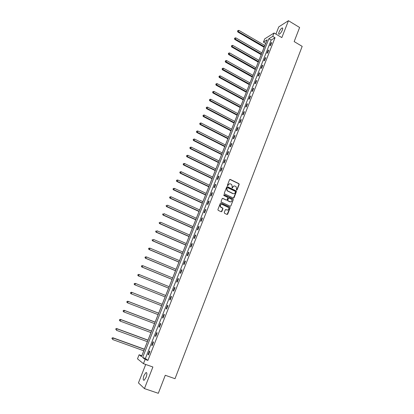 <?xml version="1.0" encoding="UTF-8"?>
<svg xmlns="http://www.w3.org/2000/svg" width="414" height="414" viewBox="0 0 414 414"><rect width="100%" height="100%" fill="white"/><g stroke="black" fill="none" stroke-linecap="round" stroke-linejoin="round"><path stroke-width="0.62" d="M236.585 190.098L237.062 189.897L239.188 184.385L238.914 183.635L230.246 179.412L229.558 179.697L227.4 185.234L227.596 185.767L228.357 184.846C228.849 183.878 229.579 183.573 230.557 183.93L231.736 184.597L232.182 186.693L232 187.868L232.58 187.739L232.859 187.019C233.346 186.057 234.076 185.751 235.048 186.103L236.213 186.761L236.585 190.098M236.653 190.124L238.95 184.421L238.8 183.759L229.832 179.402M227.679 185.793L228.357 184.846M232.176 187.966L232.859 187.019M146.101 377.34C147.167 374.075 147.115 372.486 145.951 372.569L143.989 375.493C142.918 378.748 142.965 380.342 144.139 380.275L146.101 377.34M282.364 30.046C282.912 28.519 282.845 27.821 282.167 27.94C281.049 28.545 280.004 29.932 279.036 32.106C278.482 33.632 278.55 34.336 279.233 34.217C280.345 33.617 281.391 32.225 282.364 30.046M224.259 212.542L224.538 213.298L227.007 214.442L227.7 214.141L230.101 207.911L229.993 207.29L221.035 203.031L220.336 203.331L217.893 209.582L218.183 210.343L221.185 211.74L221.878 211.435L222.918 208.759L222.82 208.144L220.657 206.928C220 205.189 220.533 204.371 222.256 204.48L228.507 207.549C229.196 209.282 228.678 210.105 226.95 210.017L225.987 209.567L225.294 209.867L224.259 212.542M145.123 359.424L143.446 363.663L137.489 358.84L139.114 354.757L141.5 356.609L267.128 39.832L263.428 42.124L264.727 38.849L274.068 32.991L272.738 36.36L268.893 38.74L142.639 357.489L145.123 359.424L147.907 360.413L275.036 37.715L272.738 36.36M274.068 32.991L281.836 37.602L288.449 20.7L299.617 27.479L294.168 41.586L302.179 46.363L175.018 378.701L165.269 375.275L158.308 393.3L144.439 388.596L152.89 367.006L143.446 363.663M233.33 198.078L234.013 197.783L236.394 191.63L236.254 190.978L227.41 186.683L226.717 186.973L224.305 193.157L224.424 193.793L233.33 198.078M233.258 199.75L230.867 205.939L230.179 206.239L221.392 202.104L221.112 201.349L222.147 198.684L222.846 198.389L226.411 200.076L227.105 199.776L227.788 198.016L227.669 197.385L223.798 195.501L224.083 194.766L232.978 198.994L233.258 199.75L230.815 206.043M145.707 364.465L138.442 382.909L144.439 388.596M288.449 20.7L278.777 26.869L275.926 34.093M275.036 37.715L271.165 40.075L145.381 358.472L147.907 360.413M271.072 42.896L269.938 45.773L270.575 45.39L271.713 42.507L271.072 42.896L271.47 43.128M268.117 50.389L266.973 53.282L267.61 52.914L268.753 50.016L268.117 50.389L268.515 50.617M265.141 57.924L263.992 60.832L264.624 60.485L265.772 57.567L265.141 57.924L265.545 58.151M262.15 65.5L260.996 68.424L261.622 68.093L262.776 65.158L262.15 65.5L262.554 65.728M259.143 73.123L257.984 76.062L258.605 75.746L259.764 72.797L259.143 73.123L259.547 73.35M256.121 80.782L254.952 83.742L255.567 83.442L256.737 80.476L256.121 80.782L256.525 81.009M253.078 88.492L251.903 91.468L252.514 91.178L253.689 88.198L253.078 88.492L253.487 88.715M250.02 96.239L248.84 99.231L249.445 98.962L250.625 95.965L250.02 96.239L250.429 96.462M246.941 104.033L245.756 107.045L246.356 106.791L247.546 103.774L246.941 104.033L247.355 104.256M243.851 111.873L242.656 114.901L243.251 114.662L244.446 111.63L243.851 111.873L244.265 112.096M240.736 119.755L239.535 122.798L240.13 122.58L241.331 119.527L240.736 119.755L241.155 119.977M237.61 127.683L236.399 130.746L236.989 130.539L238.195 127.471L237.61 127.683L238.029 127.9M234.464 135.657L233.248 138.737L233.827 138.55L235.043 135.466L234.464 135.657L234.883 135.875M231.297 143.679L230.075 146.773L230.65 146.603L231.876 143.503L231.297 143.679L231.721 143.891M228.114 151.741L226.882 154.857L227.452 154.707L228.683 151.586L228.114 151.741L228.538 151.959M224.911 159.856L223.674 162.987L224.238 162.852L225.48 159.716L224.911 159.856L225.34 160.068M221.692 168.017L220.445 171.168L221.009 171.049L222.251 167.893L221.692 168.017L222.121 168.229M218.452 176.224L217.2 179.391L217.754 179.293L219.006 176.116L218.452 176.224L218.882 176.431M215.192 184.478L213.934 187.666L214.483 187.583L215.746 184.39L215.192 184.478L215.627 184.685M211.916 192.784L210.648 195.988L211.192 195.925L212.46 192.712L211.916 192.784L212.351 192.986M208.62 201.137L207.347 204.361L207.885 204.319L209.158 201.085L208.62 201.137L209.06 201.339M205.303 209.536L204.024 212.78L204.552 212.755L205.836 209.505L205.303 209.536L205.742 209.738M201.97 217.987L200.681 221.252L201.204 221.247L202.493 217.976L201.97 217.987L202.41 218.188M198.611 226.489L197.318 229.775L197.835 229.786L199.134 226.494L198.611 226.489L199.056 226.691M195.237 235.043L193.933 238.345L194.445 238.376L195.75 235.069L195.237 235.043L195.682 235.24M191.842 243.644L190.533 246.967L191.035 247.023L192.35 243.691L191.842 243.644L192.293 243.841M188.427 252.297L187.107 255.64L187.604 255.717L188.929 252.364L188.427 252.297L188.877 252.493M184.991 261.006L183.661 264.37L184.158 264.463L185.488 261.094L184.991 261.006L185.441 261.198M181.534 269.762L180.199 273.147L180.685 273.261L182.02 269.871L181.534 269.762L181.989 269.954M178.056 278.575L176.711 281.981L177.192 282.115L178.537 278.705L178.056 278.575L178.512 278.767M174.558 287.44L173.207 290.866L173.678 291.021L175.034 287.59L174.558 287.44L175.018 287.626M171.039 296.362L169.678 299.803L170.144 299.984L171.505 296.533L171.039 296.362L171.499 296.543M167.494 305.335L166.128 308.797L166.588 308.999L167.955 305.527L167.494 305.335M163.934 314.361L162.557 317.849L163.007 318.071L164.389 314.573L163.934 314.361M160.347 323.448L158.96 326.951L159.406 327.2L160.792 323.681L160.347 323.448M156.74 332.587L155.348 336.116L155.783 336.38L157.18 332.84L156.74 332.587M153.113 341.783L151.71 345.333L152.14 345.623L153.542 342.062L153.113 341.783M149.459 351.031L148.046 354.607L148.471 354.917L149.884 351.336L149.459 351.031M265.716 43.403L264.841 45.504M264.137 47.284L261.907 52.904M261.208 54.674L258.957 60.346M258.258 62.105L255.992 67.829M255.298 69.578L253.006 75.353M252.317 77.087L250.004 82.914M249.321 84.642L246.987 90.521M246.309 92.239L243.955 98.17M243.277 99.883L240.907 105.865M240.229 107.562L237.838 113.602M237.165 115.289L234.754 121.38M234.086 123.056L231.649 129.204M230.986 130.871L228.528 137.07M227.871 138.726L225.392 144.983M224.74 146.628L222.235 152.937M221.588 154.572L219.063 160.942M218.416 162.562L215.87 168.99M215.228 170.599L212.661 177.083M212.025 178.682L209.432 185.224M208.801 186.812L206.182 193.41M205.556 194.989L202.917 201.649M202.296 203.212L199.631 209.929M199.015 211.482L196.329 218.261M195.718 219.803L193.002 226.644M192.396 228.171L189.659 235.074M189.058 236.585L186.3 243.551M185.7 245.052L182.916 252.079M182.326 253.57L179.51 260.66M178.926 262.134L176.09 269.291M175.51 270.751L172.648 277.97M172.074 279.419L169.181 286.705M168.612 288.139L165.698 295.492M165.134 296.91L162.195 304.316M161.631 305.749L158.681 313.186M158.101 314.65L155.141 322.108M154.546 323.603L151.581 331.086M150.975 332.613L148 340.117M147.379 341.674L144.398 349.199M143.767 350.793L141.842 355.745M141.811 355.719L139.114 354.757M265.664 43.429L263.428 42.124M271.165 40.075L268.893 38.74M145.381 358.472L142.639 357.489M222.468 198.363L226.375 200.143M166.128 308.797L166.594 308.984M162.557 317.849L163.023 318.03M158.96 326.951L159.431 327.132M155.348 336.116L155.819 336.292M151.71 345.333L152.186 345.509M148.046 354.607L148.528 354.777M234.029 185.979L232.627 187.056M229.516 183.806L228.124 184.882M233.47 198.12L236.156 191.656L236.021 191.009L227.012 186.673M235.499 191.879L235.302 191.351L227.659 187.671L227.177 187.878L226.882 188.634L227.286 190.694L233.015 193.561C233.993 193.912 234.722 193.602 235.204 192.634L235.499 191.879M233.75 193.721L232.782 193.592L227.053 190.725L226.649 188.665L226.944 187.909M230.303 206.275L230.634 205.955M226.179 200.097L226.551 200.117M233.02 199.771L232.74 199.015L223.783 194.766M230.096 201.815C231.845 201.897 232.347 201.064 231.612 199.325L229.154 198.047L228.466 198.342L227.783 200.102L228.067 200.857L230.65 201.944M228.782 198.027L228.466 198.342M229.863 201.835L227.669 200.754L227.55 200.122L228.233 198.363M227.462 210.141L225.635 209.541M221.469 204.366C220.108 204.733 219.762 205.587 220.429 206.943L221.154 207.31M221.304 211.777L222.691 208.775L222.592 208.159L220.926 207.326M227.115 214.478L229.868 207.926L229.76 207.3L220.667 203.005M264.872 45.524L238.894 30.393L237.838 31.997L264.168 47.3M237.776 30.998L237.972 30.522L237.548 31.164L264.401 46.704M237.972 30.522L238.894 30.393M237.838 31.997L237.548 31.164M261.938 52.925L235.84 37.871L234.785 39.47L261.239 54.689M234.717 38.481L234.914 38L234.49 38.637L261.467 54.115M234.914 38L235.84 37.871M234.785 39.47L234.49 38.637M258.988 60.361L232.766 45.395L231.711 46.984L258.289 62.121M231.638 46.006L231.835 45.519L231.416 46.156L258.512 61.562M231.835 45.519L232.766 45.395M231.711 46.984L231.416 46.156M256.018 67.844L229.677 52.956L228.626 54.539L255.329 69.593M228.549 53.572L228.745 53.085L228.326 53.716L255.541 69.05M228.745 53.085L229.677 52.956M228.626 54.539L228.326 53.716M253.037 75.369L226.572 60.563L226.07 61.784L225.521 62.136L252.349 77.107M225.433 61.179L225.635 60.687L225.216 61.319L252.556 76.58M225.635 60.687L226.572 60.563M225.521 62.136L225.216 61.319M250.035 82.935L223.446 68.212L222.944 69.443L222.396 69.775L249.352 84.663M222.308 68.828L222.509 68.336L222.09 68.962L249.554 84.151M222.509 68.336L223.446 68.212M222.396 69.775L222.09 68.962M247.018 90.542L220.305 75.907L219.798 77.144L219.26 77.459L246.34 92.26M219.161 76.523L219.363 76.031L218.944 76.652L246.537 91.763M219.363 76.031L220.305 75.907M219.26 77.459L218.944 76.652M243.986 98.19L217.143 83.638L216.636 84.886L216.098 85.186L243.308 99.898M215.999 84.259L216.201 83.763L215.782 84.384L216.636 84.886L243.499 99.417M216.201 83.763L217.143 83.638M216.098 85.186L215.782 84.384M240.938 105.88L213.966 91.422L213.453 92.674L212.925 92.959L240.26 107.578M212.817 92.043L213.019 91.546L212.605 92.156L213.453 92.674L240.446 107.117M213.019 91.546L213.966 91.422M212.925 92.959L212.605 92.156M237.869 113.617L210.767 99.246L210.255 100.504L209.727 100.773L237.196 115.304M209.619 99.872L209.82 99.37L209.406 99.981L210.255 100.504L237.372 114.859M209.82 99.37L210.767 99.246M209.727 100.773L209.406 99.981M234.785 121.395L207.554 107.112L207.036 108.38L206.519 108.634L234.117 123.072M206.4 107.743L206.607 107.236L206.193 107.842L207.036 108.38L234.288 122.647M206.607 107.236L207.554 107.112M206.519 108.634L206.193 107.842M231.68 129.22L204.319 115.03L203.802 116.303L203.29 116.536L231.017 130.886M203.16 115.661L203.367 115.149L202.958 115.754L203.802 116.303L231.183 130.477M203.367 115.149L204.319 115.03M203.29 116.536L202.958 115.754M228.559 137.086L201.069 122.989L200.547 124.267L200.04 124.49L227.902 138.742M199.905 123.62L200.117 123.108L199.703 123.708L200.547 124.267L228.057 138.348M200.117 123.108L201.069 122.989M200.04 124.49L199.703 123.708M225.423 144.998L197.799 130.995L197.271 132.283L196.769 132.485L224.771 146.644M196.629 131.631L196.841 131.114L196.433 131.709L197.271 132.283L224.916 146.271M196.841 131.114L197.799 130.995M196.769 132.485L196.433 131.709M222.266 152.952L194.508 139.047L193.98 140.341L193.483 140.527L221.619 154.588M193.338 139.684L193.55 139.166L193.141 139.761L193.98 140.341L221.759 154.231M193.55 139.166L194.508 139.047M193.483 140.527L193.141 139.761M219.094 160.958L191.201 147.146L190.668 148.45L190.176 148.616L218.447 162.578M190.026 147.788L190.238 147.265L189.829 147.855L190.668 148.45L218.582 162.241M190.238 147.265L191.201 147.146M190.176 148.616L189.829 147.855M215.901 169.005L187.873 155.291L187.335 156.601L186.854 156.751L215.264 170.615M186.693 155.933L186.911 155.41L186.502 155.995L187.335 156.601L215.389 170.299M186.911 155.41L187.873 155.291M186.854 156.751L186.502 155.995M212.692 177.099L184.525 163.489L183.987 164.803L183.505 164.938L212.056 178.698M183.345 164.13L183.557 163.602L183.154 164.182L183.987 164.803L212.175 178.398M183.557 163.602L184.525 163.489M183.505 164.938L183.154 164.182M209.463 185.239L181.156 171.727L180.618 173.052L180.142 173.166L208.832 186.828M179.971 172.374L180.188 171.846L179.785 172.421L180.618 173.052L208.946 186.548M180.188 171.846L181.156 171.727M180.142 173.166L179.785 172.421M206.213 193.426L177.772 180.018L177.223 181.353L176.762 181.446L205.592 195.004M176.581 180.67L176.799 180.137L176.395 180.706L177.223 181.353L205.696 194.746M176.799 180.137L177.772 180.018M176.762 181.446L176.395 180.706M202.948 201.665L174.361 188.36L173.818 189.7L173.357 189.778L202.327 203.227M173.171 189.012L173.394 188.473L172.99 189.043L173.818 189.7L202.425 202.984M173.394 188.473L174.361 188.36M173.357 189.778L172.99 189.043M199.662 209.945L170.935 196.748L170.387 198.099L169.931 198.156L199.051 211.497M169.74 197.4L169.963 196.862L169.559 197.426L170.387 198.099L199.134 211.28M169.963 196.862L170.935 196.748M169.931 198.156L169.559 197.426M196.36 218.276L167.489 205.184L166.935 206.545L166.49 206.581L195.75 219.818M166.288 205.841L166.511 205.297L166.112 205.856L166.935 206.545L195.827 219.617M166.49 206.581L166.112 205.856M193.038 226.66L164.022 213.676L163.463 215.042L163.023 215.057L192.432 228.186M162.821 214.333L163.044 213.784L162.645 214.338L163.463 215.042L192.505 228.005M163.023 215.057L162.645 214.338M189.695 235.085L160.534 222.214L159.97 223.586L159.54 223.586L189.094 236.601M159.328 222.872L159.55 222.323L159.152 222.877L159.97 223.586L189.157 236.441M159.54 223.586L159.152 222.877M186.331 243.567L157.025 230.805L156.461 232.187L156.031 232.166L185.736 245.067M155.814 231.467L156.042 230.914L155.643 231.457L156.461 232.187L185.793 244.928M156.031 232.166L155.643 231.457M182.947 252.095L153.496 239.447L152.926 240.834L152.507 240.798L182.357 253.585M152.28 240.11L152.507 239.556L152.114 240.094L152.926 240.834L182.403 253.466M152.507 240.798L152.114 240.094M179.547 260.675L149.94 248.141L149.371 249.538L148.957 249.476L178.962 262.15M148.724 248.809L148.952 248.25L148.559 248.783L149.371 249.538L178.998 262.052M148.786 248.224L149.94 248.141L148.952 248.25M148.957 249.476L148.559 248.783M176.126 269.302L146.37 256.887L145.795 258.295L145.386 258.212L175.541 270.766M145.148 257.555L145.376 256.996L144.988 257.524L145.795 258.295L175.572 270.694M145.216 256.965L146.37 256.887L145.376 256.996M145.386 258.212L144.988 257.524M172.679 277.985L142.773 265.684L142.193 267.102L141.8 266.999L172.105 279.434M141.547 266.357L141.779 265.793L141.391 266.316L142.193 267.102L172.126 279.383M141.619 265.752L142.773 265.684L141.779 265.793M141.8 266.999L141.391 266.316M169.217 286.721L139.156 274.539L138.576 275.962L138.183 275.838L168.648 288.154M137.929 275.212L138.162 274.642L137.774 275.165L138.576 275.962L168.658 288.123M138.007 274.596L138.768 274.42L138.162 274.642M138.183 275.838L137.774 275.165M134.55 284.734L165.17 296.926L134.55 284.734L134.131 284.066L134.519 283.549L134.131 284.066M165.735 295.503L135.518 283.445L134.933 284.879L134.286 284.123M134.369 283.492L135.518 283.445L134.519 283.549M130.855 292.512L130.622 293.086L130.855 292.512L131.859 292.403L162.226 304.342L131.481 292.243L131.859 292.403L131.269 293.847L161.662 305.765M130.622 293.086L131.269 293.847L130.891 293.681L130.472 293.019M130.705 292.444L131.481 292.243M158.717 313.201L127.807 301.237L128.174 301.423L127.584 302.872L158.132 314.666M158.702 313.232L128.174 301.423L127.026 301.449L126.932 302.106L127.17 301.527M126.932 302.106L127.212 302.686L126.787 302.029M127.026 301.449L127.807 301.237M155.178 322.123L124.107 310.288L124.469 310.495L123.874 311.949L154.582 323.619M155.152 322.18L124.469 310.495L123.32 310.51L123.222 311.178L123.465 310.593M123.222 311.178L123.512 311.742L123.082 311.095M123.32 310.51L124.107 310.288M151.617 331.096L120.386 319.391L120.743 319.618L120.143 321.088L151.012 332.628M151.586 331.179L120.743 319.618L119.589 319.629L119.491 320.307L119.734 319.722M119.491 320.307L120.143 321.088L119.351 320.219M119.589 319.629L120.386 319.391M148.036 340.127L116.639 328.556L116.991 328.804L116.386 330.279L147.415 341.69M147.995 340.23L116.991 328.804L115.837 328.804L115.734 329.492L115.977 328.902M115.837 328.804L116.639 328.556M144.434 349.214L112.877 337.772L113.213 338.047L112.608 339.532L143.803 350.808M144.382 349.344L113.213 338.047L112.065 338.036L111.956 338.74L112.199 338.145M112.065 338.036L112.877 337.772M145.951 372.569L146.716 372.833M282.167 27.94L282.715 28.266"/></g></svg>
